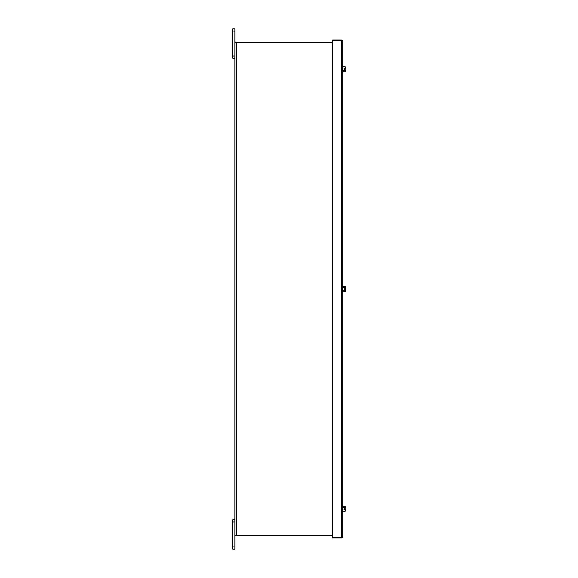 <?xml version="1.0" encoding="UTF-8"?>
<svg xmlns="http://www.w3.org/2000/svg" width="578" height="578" viewBox="0 0 578 578"><rect width="100%" height="100%" fill="white"/><g stroke="black" fill="none" stroke-linecap="round" stroke-linejoin="round"><path stroke-width="0.87" d="M235.513 535.026L235.513 535.871L332.48 535.871M332.48 42.1L235.513 42.1L235.513 42.945M232.739 31.104L234.943 31.104L234.943 28.9L232.739 28.9L232.739 58.291L234.943 58.291M234.943 31.104L234.943 546.896L232.739 546.896L232.739 549.1L234.943 549.1L234.943 546.896M234.943 519.709L232.739 519.709L232.739 546.896M343.115 511.212L345.261 511.212L345.261 509.94L343.115 509.94M343.115 506.118L345.261 506.118L345.261 507.39L343.115 507.39M345.261 509.94L345.261 509.066L344.141 509.066L344.141 508.264L345.261 508.264L345.261 507.39M342.768 505.671L342.768 511.66M343.115 71.86L345.261 71.86L345.261 70.581L343.115 70.581M343.115 66.766L345.261 66.766L345.261 68.038L343.115 68.038M345.261 70.581L345.261 69.714L344.141 69.714L344.141 68.912L345.261 68.912L345.261 68.038M341.497 537.222L332.48 537.222L332.48 538.067L341.497 538.067A1.272 1.272 0 0 0 342.696 537.222L332.48 537.222L332.48 40.756L341.497 40.756L332.48 40.756L332.48 39.911L341.497 39.911A1.272 1.272 0 0 1 342.696 40.756L342.768 41.183L342.696 40.756L341.497 40.756L341.497 537.222L342.696 537.222L342.768 536.796L342.696 537.222M342.768 41.183L342.768 536.796M342.696 40.756L341.497 40.756M342.768 285.987L342.768 291.984M332.48 42.945L234.943 42.945M234.943 535.026L332.48 535.026M343.115 291.536L345.261 291.536L345.261 290.264L343.115 290.264M343.115 286.442L345.261 286.442L345.261 287.714L343.115 287.714M345.261 290.264L345.261 289.39L344.141 289.39L344.141 288.588L345.261 288.588L345.261 287.714M342.768 66.311L342.768 72.308M341.916 40.756L338.983 40.756M234.943 56.088L232.739 56.088M232.739 521.912L234.943 521.912M236.207 535.026L236.207 42.945"/></g></svg>
